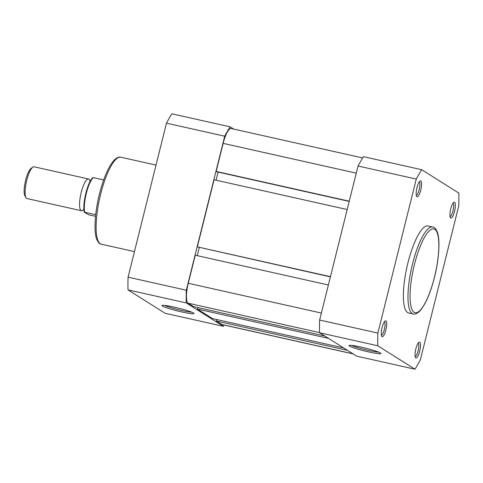 <?xml version="1.0" encoding="UTF-8"?>
<svg xmlns="http://www.w3.org/2000/svg" width="483" height="483" viewBox="0 0 483 483"><rect width="100%" height="100%" fill="white"/><g stroke="black" fill="none" stroke-linecap="round" stroke-linejoin="round"><path stroke-width="0.72" d="M181.801 311.958A16.452 1.467 14 0 1 162.095 305.443A16.452 1.467 14 0 1 174.128 307.122A16.452 1.467 14 0 1 193.9 313.376A16.452 1.467 14 0 1 181.801 311.958M164.588 305.401A15.154 1.352 -166 0 0 181.813 310.509A15.154 1.352 -166 0 0 191.721 312.169M224.178 325.065A121.028 31.558 -77.4 0 1 223.388 326.327L186.227 302.907A121.028 31.558 -77.4 0 1 186.317 290.205L224.716 136.194A121.028 31.558 -77.4 0 1 230.125 126.842L233.675 129.076M223.388 326.327L165.156 313.298L127.989 289.878A121.028 31.558 -77.4 0 1 128.08 277.17L166.478 123.165A121.028 31.558 -77.4 0 1 171.888 113.807L230.125 126.842M224.716 136.194L166.478 123.165M128.08 277.17L186.317 290.205M186.227 302.907L127.989 289.878M83.354 209.839A16.265 4.244 -77.4 0 1 81.446 210.739A16.265 4.244 -77.4 0 1 81.084 210.588A16.265 4.244 -77.4 0 1 81.029 193.206A16.265 4.244 -77.4 0 1 88.552 178.988A16.265 4.244 -77.4 0 1 88.92 179.145A16.265 4.244 -77.4 0 1 89.886 180.618M88.552 178.988L34.112 166.81A16.265 4.244 102.6 0 0 32.856 167.148A16.265 4.244 102.6 0 0 26.42 181.759A16.265 4.244 102.6 0 0 26.022 197.716A16.265 4.244 102.6 0 0 26.637 198.404A16.265 4.244 102.6 0 0 27.006 198.555L81.446 210.739M26.022 197.716L24.971 195.917A14.683 3.828 -77.4 0 1 25.327 181.511A14.683 3.828 -77.4 0 1 31.141 168.326L32.856 167.148M95.537 216.312L88.709 214.784L84.38 212.303M95.706 214.687L84.622 212.206A19.93 5.198 102.6 0 1 86.33 193.272A19.93 5.198 102.6 0 1 93.243 177.623L93.002 177.72A19.278 5.029 -77.4 0 0 85.902 193.097A19.278 5.029 -77.4 0 0 84.344 212.17M103.676 179.954L93.243 177.623M362.661 157.935L231.224 128.526A17.895 4.667 102.6 0 0 223.146 143.36L216.149 171.423L216.716 171.779L349.215 201.429M349.269 201.206L216.149 171.423M218.093 172.087L216.07 180.201M347.192 209.537L214.072 179.754L197.336 246.879L330.402 276.886M330.457 276.668L197.336 246.879M197.251 255.658L199.274 247.544M328.38 285L195.259 255.211L188.261 283.273A17.895 4.667 102.6 0 0 188.122 303.197L193.623 306.663L324.715 335.993M197.625 307.556L197.414 309.054L328.506 338.384M343.679 347.947L212.592 318.611L197.414 309.054M216.595 319.511L216.384 321.002L347.47 350.338M352.97 353.804L221.884 324.467L216.384 321.002M221.884 324.467A17.895 4.667 102.6 0 0 222.289 324.636L353.164 353.924M419.655 351.238A8.133 2.119 -77.4 0 1 415.489 357.559A8.133 2.119 -77.4 0 1 415.863 348.847A8.133 2.119 -77.4 0 1 418.906 342.272A8.133 2.119 -77.4 0 1 419.655 351.238M415.139 356.442A6.834 1.781 102.6 0 0 418.127 350.773A6.834 1.781 102.6 0 0 418.121 343.129M454.539 211.325A8.133 2.119 -77.4 0 1 450.373 217.646A8.133 2.119 -77.4 0 1 450.748 208.934A8.133 2.119 -77.4 0 1 453.791 202.359A8.133 2.119 -77.4 0 1 454.539 211.325M450.023 216.529A6.834 1.781 102.6 0 0 453.012 210.86A6.834 1.781 102.6 0 0 453.006 203.216M420.778 190.048A8.133 2.119 -77.4 0 1 416.612 196.37A8.133 2.119 -77.4 0 1 416.986 187.658A8.133 2.119 -77.4 0 1 420.029 181.089A8.133 2.119 -77.4 0 1 420.778 190.048M416.261 195.259A6.834 1.781 102.6 0 0 419.25 189.584A6.834 1.781 102.6 0 0 419.244 181.946M385.893 329.961A8.133 2.119 -77.4 0 1 381.727 336.283A8.133 2.119 -77.4 0 1 382.101 327.571A8.133 2.119 -77.4 0 1 385.15 320.996A8.133 2.119 -77.4 0 1 385.893 329.961M381.377 335.172A6.834 1.781 102.6 0 0 384.365 329.497A6.834 1.781 102.6 0 0 384.359 321.859M361.139 347.114A16.452 1.467 14 0 1 380.912 353.369A16.452 1.467 14 0 1 368.813 351.95A16.452 1.467 14 0 1 349.106 345.442A16.452 1.467 14 0 1 361.139 347.114M351.594 345.399A15.154 1.352 -166 0 0 368.825 350.501A15.154 1.352 -166 0 0 378.732 352.161M432.647 226.98L428.053 225.953A44.569 11.622 102.6 0 0 407.924 262.897A44.569 11.622 102.6 0 0 408.588 312.942L413.182 313.968A44.569 11.622 -77.4 0 1 412.524 263.923A44.569 11.622 -77.4 0 1 432.647 226.98C434.326 227.131 435.847 228.773 437.212 231.925C440.14 238.505 439.397 257.892 434.507 277.182C430.25 293.761 425.221 305.184 419.419 311.444C416.841 313.709 414.764 314.548 413.182 313.968M421.689 169.702L363.451 156.673A121.028 31.558 102.6 0 0 358.042 166.025L319.643 320.036A121.028 31.558 102.6 0 0 319.553 332.745L356.714 356.158L414.951 369.193A121.028 31.558 102.6 0 0 420.361 359.835L458.759 205.83A121.028 31.558 102.6 0 0 458.85 193.122L421.689 169.702A121.028 31.558 102.6 0 0 416.274 179.054L377.875 333.065A121.028 31.558 102.6 0 0 377.791 345.774L414.951 369.193M319.643 320.036L377.875 333.065M416.274 179.054L358.042 166.025M377.791 345.774L319.553 332.745M101.321 244.193C99.649 244.042 98.127 242.394 96.757 239.248C93.829 232.661 94.571 213.281 99.462 193.991C103.718 177.412 108.753 165.989 114.549 159.722C117.127 157.464 119.21 156.619 120.786 157.198A44.569 11.622 102.6 0 0 100.657 194.142A44.569 11.622 102.6 0 0 101.321 244.193L134.455 251.601M356.267 173.149L223.146 143.36M321.382 313.062L188.261 283.273M319.553 332.606L188.122 303.197M434.465 277.127A42.945 11.2 102.6 0 0 434.797 229.316A42.945 11.2 102.6 0 0 414.432 264.509A42.945 11.2 102.6 0 0 414.1 312.32A42.945 11.2 102.6 0 0 434.465 277.127M156.027 165.083L120.786 157.198M90.055 181.179L89.838 180.545L90.876 181.179M83.74 209.399L83.269 209.876L84.483 209.755M84.271 212.2C82.17 204.158 87.743 181.433 92.899 177.599"/></g></svg>

